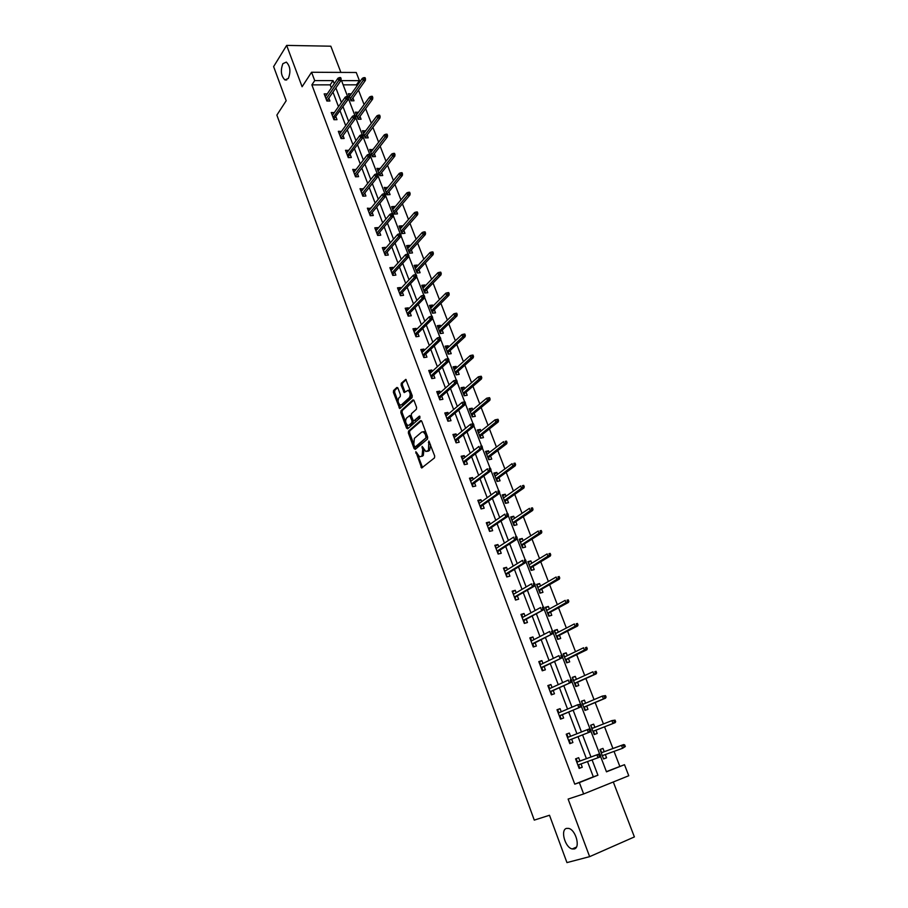 <?xml version="1.0" encoding="UTF-8"?>
<svg xmlns="http://www.w3.org/2000/svg" width="908" height="908" viewBox="0 0 908 908"><rect width="100%" height="100%" fill="white"/><g stroke="black" fill="none" stroke-linecap="round" stroke-linejoin="round"><path stroke-width="1.36" d="M415.853 451.673L421.641 468.006L434.489 457.893L434.682 455.964L428.848 441.004L428.44 450.413L425.863 451.526L422.118 446.407L422.674 449.585L422.084 455.668L421.062 456.508L419.553 456.769L415.853 451.673M288.347 78.428C290.935 71.539 290.254 66.102 286.326 62.107L282.876 63.674C280.334 70.574 281.015 76 284.942 79.938L288.347 78.428M574.185 848.98C580.677 847.8 575.808 829.776 568.658 828.402L566.547 828.391C560.157 829.73 565.026 847.55 572.188 848.957L574.185 848.98M397.954 388.159L396.83 387.466L393.573 390.531L393.414 392.438L399.702 408.543L412.062 397.625L412.232 395.684L405.808 379.362L401.291 383.255L401.12 385.185L404.208 392.574L408.055 390.338C410.337 392.404 410.756 394.844 409.315 397.647L401.506 404.798L400.212 405.059C397.954 403.027 397.534 400.621 398.93 397.829L400.224 396.637L400.394 394.73L397.954 388.159M331.352 87.906L330.183 84.853L311.875 84.864L314.713 80.596L311.569 72.254L356.242 72.492L359.409 80.653L341.533 80.63L347.605 96.498M606.396 771.63L624.488 764.695L628.767 775.738L583.64 793.955L568.124 799.074L589.633 856.653L566.955 862.6L549.499 815.259L534.267 820.117L276.872 115.089L286.19 100.72L273.614 66.602L286.656 45.4L302.092 86.737L311.569 72.254M583.64 793.955L579.349 782.582L597.929 775.216L592.095 759.928M311.875 84.864L574.764 784.16L579.349 782.582M408.532 431.107L408.362 433.002L414.093 448.586L415.251 449.346L427.475 439.052L427.668 437.134L421.777 421.323L420.597 420.574L408.532 431.107L409.758 430.891L409.576 432.776L413.481 443.342M406.262 423.798L407.76 427.85L406.546 428.077L400.848 412.629L401.018 410.734L412.913 399.929L414.082 400.644L416.579 407.34L416.397 409.27L411.494 413.639L411.313 415.558L412.958 419.984L414.116 420.71L419.246 416.204M406.546 428.077L407.681 428.803L419.939 418.066L419.598 416.136M340.897 72.413L330.83 46.206L286.656 45.4M589.633 856.653L634.386 836.926L613.297 781.981M574.764 784.16L593.31 776.817L587.521 761.585M586.398 758.657L578.044 736.672M576.932 733.766L568.68 712.054M567.557 709.091L559.419 687.685M558.261 684.655L550.237 663.555M549.068 660.468L541.157 639.663M539.965 636.531L532.167 616.01M530.953 612.821L523.258 592.595M522.021 589.349L514.439 569.395M513.179 566.104L505.699 546.434M504.428 543.086L497.051 523.678M495.757 520.284L488.493 501.159M487.176 497.709L480.003 478.845M478.675 475.349L471.604 456.747M470.253 453.206L463.273 434.853M461.911 431.266L455.033 413.174M453.648 409.542L446.861 391.689M445.465 388.022L438.768 370.419M437.361 366.696L430.755 349.33M429.325 345.573L422.81 328.446M421.369 324.655L414.945 307.755M413.492 303.919L407.147 287.257M405.683 283.375L399.429 266.941M397.942 263.025L391.768 246.806M390.27 242.856L384.186 226.864M382.665 222.869L376.672 207.092M375.14 203.074L369.216 187.502M367.672 183.439L361.838 168.082M360.283 163.996L354.517 148.844M352.951 144.713L347.265 129.765M345.687 125.61L340.08 110.867M338.491 106.679L332.952 92.117M579.917 761.029L578.657 757.692L575.57 758.872L579.179 768.429L582.266 767.226L581.018 763.934M570.553 736.297L569.327 733.062L566.24 734.186L569.815 743.652L572.903 742.506L571.643 739.18M561.258 711.77L560.088 708.671L557.001 709.75L560.542 719.125L563.63 718.024L562.381 714.721M552.064 687.492L550.94 684.53L547.853 685.563L551.36 694.836L554.447 693.78L553.199 690.5M542.961 663.453L541.883 660.627L538.796 661.614L542.269 670.796L545.356 669.786L544.119 666.517M533.949 639.652L532.928 636.951L529.829 637.893L533.268 646.984L536.356 646.031L535.13 642.773M525.017 616.089L524.041 613.513L520.954 614.41L524.359 623.421L527.446 622.502L526.22 619.256M516.187 592.754L515.256 590.302L512.169 591.153L515.54 600.075L518.627 599.201L517.401 595.977M507.424 569.645L506.55 567.318L503.463 568.124L506.8 576.955L509.887 576.126L508.673 572.914M498.764 546.752L497.924 544.55L494.837 545.322L498.14 554.062L501.227 553.278L500.024 550.078M490.172 524.086L489.389 521.998L486.302 522.736L489.571 531.396L492.658 530.647L491.455 527.469M481.671 501.636L480.922 499.672L477.846 500.353L481.081 508.934L484.168 508.23L482.977 505.064M473.25 479.401L472.546 477.551L469.459 478.198L472.671 486.699L475.758 486.03L474.566 482.886M464.907 457.382L464.249 455.634L461.162 456.247L464.351 464.669L467.427 464.045L466.247 460.901M456.645 435.568L456.032 433.933L452.944 434.501L456.1 442.843L459.187 442.253L457.995 439.131M448.461 413.957L447.882 412.425L444.806 412.97L447.928 421.221L451.004 420.676L449.835 417.566M440.357 392.551L439.812 391.132L436.737 391.632L439.835 399.815L442.911 399.293L441.742 396.206M432.321 371.338L431.822 370.021L428.746 370.487L431.811 378.591L434.887 378.114L433.718 375.038M424.365 350.329L423.9 349.115L420.824 349.546L423.866 357.57L426.942 357.139L425.784 354.063M416.477 329.513L416.057 328.401L412.981 328.787L415.989 336.743L419.065 336.346L417.907 333.293M408.668 308.89L408.282 307.869L405.206 308.232L408.191 316.109L411.267 315.746L410.11 312.704M400.927 288.449L400.576 287.53L397.511 287.847L400.462 295.668L403.538 295.327L402.392 292.308M393.255 268.201L392.948 267.372L389.873 267.667L392.801 275.408L395.877 275.101L394.73 272.094M385.65 248.134L385.378 247.396L382.313 247.657L385.208 255.33L388.284 255.057L387.149 252.061M378.125 228.237L377.887 227.602L374.811 227.829L377.694 235.433L380.758 235.195L379.623 232.21M370.657 208.534L367.388 208.182L370.237 215.718L373.301 215.514L372.178 212.54M363.257 189L360.022 188.705L362.848 196.173L365.913 196.003L364.789 193.041M355.925 169.648L352.724 169.399L355.527 176.81L358.592 176.663L357.468 173.712M348.661 150.456L345.494 150.274L348.275 157.606L351.328 157.493L350.216 154.564M341.465 131.444L338.332 131.308L341.079 138.583L344.132 138.493L343.031 135.576M334.314 112.592L331.227 112.513L333.951 119.72L337.004 119.663L335.903 116.757M327.243 93.899L324.179 93.876L326.88 101.026L329.933 101.004L328.832 98.098M619.801 766.318L614.035 751.393M612.923 748.498L604.546 726.82M603.434 723.948L595.16 702.542M594.036 699.614L585.864 678.492M584.718 675.518L576.671 654.691M575.502 651.66L567.557 631.117M566.365 628.041L558.545 607.781M557.33 604.649L549.612 584.661M548.375 581.483L540.759 561.768M539.511 558.534L531.997 539.091M530.737 535.811L523.326 516.641M522.032 513.315L514.722 494.395M513.417 491.024L506.21 472.364M504.893 468.948L497.777 450.538M496.438 447.076L489.423 428.916M488.073 425.421L481.149 407.499M479.776 403.958L472.943 386.275M471.558 382.699L464.817 365.254M463.421 361.634L456.769 344.427M455.351 340.761L448.79 323.781M447.36 320.093L440.891 303.34M439.449 299.595L433.059 283.069M431.606 279.301L425.296 262.991M423.832 259.177L417.612 243.083M416.125 239.247L409.985 223.368M408.486 219.486L402.437 203.823M400.927 199.908L394.946 184.449M393.425 180.499L387.523 165.245M385.991 161.272L380.168 146.211M378.625 142.204L372.882 127.347M371.327 123.306L365.652 108.642M364.085 104.579L358.49 90.108M356.912 86.01L356.447 84.83L343.145 84.841M604.229 751.688L602.957 748.396L599.961 749.543L603.57 758.952L606.567 757.794L605.33 754.548M594.865 727.342L593.639 724.153L590.631 725.254L594.207 734.572L597.214 733.448L595.954 730.18M585.581 703.201L584.411 700.147L581.404 701.192L584.945 710.419L587.953 709.352L586.693 706.095M576.398 679.298L575.275 676.369L572.267 677.379L575.774 686.516L578.771 685.483L577.533 682.249M567.296 655.633L566.217 652.829L563.21 653.794L566.683 662.829L569.691 661.853L568.453 658.64M558.284 632.195L557.251 629.516L554.255 630.436L557.682 639.391L560.69 638.449L559.464 635.248M549.363 608.984L548.375 606.419L545.379 607.293L548.773 616.169L551.78 615.272L550.554 612.083M540.521 585.989L539.59 583.549L536.583 584.389L539.954 593.174L542.961 592.322L541.736 589.144M531.77 563.221L530.885 560.906L527.877 561.689L531.214 570.394L534.222 569.588L533.007 566.433M523.11 540.669L522.259 538.467L519.251 539.216L522.554 547.842L525.562 547.07L524.359 543.926M514.518 518.343L513.712 516.243L510.705 516.958L513.985 525.494L516.992 524.767L515.789 521.635M506.017 496.211L505.257 494.236L502.249 494.905L505.495 503.361L508.491 502.669L507.3 499.559M497.584 474.294L496.869 472.421L493.861 473.057L497.073 481.433L500.081 480.786L498.889 477.687M489.242 452.581L488.561 450.822L485.553 451.412L488.742 459.709L491.75 459.108L490.558 456.02M480.979 431.073L480.332 429.416L477.336 429.972L480.491 438.201L483.487 437.622L482.307 434.557M472.784 409.769L472.183 408.214L469.175 408.736L472.308 416.874L475.315 416.341L474.135 413.288M464.669 388.658L464.101 387.194L461.105 387.682L464.204 395.752L467.2 395.252L466.031 392.211M456.622 367.74L456.1 366.378L453.103 366.832L456.168 374.834L459.176 374.368L458.007 371.338M448.654 347.015L448.177 345.755L445.17 346.164L448.212 354.097L451.219 353.666L450.062 350.647M440.766 326.471L440.312 325.314L437.316 325.688L440.335 333.542L443.331 333.157L442.173 330.149M432.934 306.121L432.526 305.054L429.529 305.406L432.514 313.181L435.511 312.829L434.364 309.832M425.182 285.952L424.808 284.976L421.811 285.294L424.774 293.012L427.77 292.682L426.624 289.709M417.51 265.976L417.158 265.079L414.173 265.363L417.101 273.013L420.098 272.718L418.963 269.755M409.894 246.159L409.587 245.364L406.591 245.614L409.497 253.196L412.493 252.935L411.358 249.984M402.346 226.535L402.074 225.82L399.077 226.047L401.96 233.549L404.957 233.322L403.822 230.382M394.866 207.081L394.628 206.457L391.632 206.638L394.492 214.084L397.477 213.879L396.353 210.962M387.455 187.786L384.254 187.411L387.092 194.789L390.077 194.618L388.953 191.713M380.1 168.672L376.945 168.355L379.748 175.664L382.733 175.528L381.621 172.622M372.813 149.729L369.692 149.457L372.473 156.709L375.458 156.596L374.346 153.713M365.595 130.945L362.508 130.729L365.266 137.914L368.239 137.823L367.138 134.952M358.444 112.331L355.38 112.161L358.115 119.277L361.089 119.232L359.988 116.372M351.339 93.865L348.32 93.751L351.021 100.811L354.006 100.788L352.906 97.939M356.447 84.83L359.409 80.653M334.235 83.684L333.077 80.619L314.713 80.596M590.983 756.977L582.561 734.901M581.449 731.973L573.13 710.17M571.995 707.196L563.8 685.699M562.642 682.657L554.561 661.467M553.381 658.368L545.413 637.473M544.21 634.329L536.356 613.717M535.13 610.516L527.389 590.2M526.141 586.943L518.502 566.91M517.242 563.607L509.706 543.847M508.423 540.487L501 521.01M499.706 517.605L492.374 498.401M491.058 494.939L483.839 475.996M482.5 472.489L475.372 453.818M474.021 450.255L466.996 431.833M465.622 428.236L458.699 410.076M457.314 406.432L450.481 388.511M449.074 384.833L442.332 367.161M440.913 363.427L434.262 345.993M432.832 342.225L426.272 325.041M424.819 321.228L418.35 304.271M416.886 300.423L410.507 283.693M409.031 279.8L402.732 263.309M401.234 259.382L395.037 243.106M393.516 239.144L387.398 223.084M385.877 219.089L379.839 203.256M378.296 199.215L372.337 183.598M370.793 179.523L364.914 164.121M363.348 160.012L357.548 144.815M355.97 140.672L350.25 125.679M348.661 121.502L343.02 106.713M341.419 102.513L335.858 87.906M600.551 756.387L606.476 771.834L624.488 764.695M348.331 98.382L354.926 115.577M355.641 117.461L362.303 134.827M363.03 136.722L369.749 154.258M370.475 156.142L377.263 173.859M377.989 175.755L384.844 193.642M385.571 195.538L392.506 213.607M393.221 215.502L400.224 233.765M400.95 235.649L408.021 254.092M408.748 255.988L415.887 274.625M416.613 276.509L423.832 295.338M424.558 297.234L431.845 316.245M432.571 318.141L439.937 337.356M440.664 339.251L448.098 358.66M448.824 360.555L456.349 380.18M457.076 382.075L464.669 401.892M465.395 403.788L473.079 423.82M473.806 425.716L481.558 445.953M482.284 447.848L490.116 468.278M490.853 470.196L498.764 490.831M499.502 492.772L507.493 513.599M508.242 515.562L516.3 536.605M517.061 538.58L525.21 559.827M525.97 561.825L534.199 583.276M534.971 585.297L543.279 606.964M544.062 609.007L552.45 630.89M553.233 632.944L561.712 655.054M562.506 657.142L571.064 679.468M571.87 681.567L580.518 704.131M581.336 706.254L590.075 729.045M590.892 731.19L599.723 754.219M593.31 776.817L597.929 775.216M330.183 84.853L333.077 80.619M606.567 757.794L603.536 758.884M582.266 767.226L579.145 768.35M569.327 733.062L566.274 734.277M593.639 724.153L590.665 725.344M560.088 708.671L557.081 709.965M584.411 700.147L581.483 701.396M550.94 684.53L547.978 685.892M575.275 676.369L572.38 677.686M541.883 660.627L538.966 662.057M566.217 652.829L563.38 654.214M532.928 636.951L530.045 638.46M557.251 629.516L554.459 630.958M524.041 613.513L521.215 615.079M548.375 606.419L545.617 607.929M515.256 590.302L512.464 591.937M539.59 583.549L536.866 585.127M506.55 567.318L503.792 569.021M530.885 560.906L528.195 562.54M497.924 544.55L495.212 546.31M522.259 538.467L519.614 540.158M489.389 521.998L486.711 523.825M513.712 516.243L511.102 517.991M480.922 499.672L478.289 501.556M505.257 494.236L502.68 496.04M472.546 477.551L469.958 479.492M496.869 472.421L494.338 474.282M464.249 455.634L461.695 457.643M488.561 450.822L486.064 452.74M456.032 433.933L453.512 435.999M480.332 429.416L477.869 431.391M447.882 412.425L445.397 414.547M472.183 408.214L469.754 410.234M439.812 391.132L437.372 393.3M464.101 387.194L461.718 389.271M431.822 370.021L429.416 372.246M456.1 366.378L453.75 368.5M423.9 349.115L421.528 351.396M448.177 345.755L445.851 347.923M416.057 328.401L413.719 330.728M440.312 325.314L438.019 327.538M408.282 307.869L405.978 310.252M432.526 305.054L430.267 307.324M400.576 287.53L398.306 289.958M424.808 284.976L422.583 287.291M392.948 267.372L390.701 269.858M417.158 265.079L414.967 267.451M385.378 247.396L383.165 249.927M409.587 245.364L407.42 247.771M377.887 227.602L375.708 230.178M402.074 225.82L399.94 228.271M370.453 207.989L368.308 210.599M394.628 206.457L392.517 208.942M363.087 188.546L360.975 191.202M387.239 187.252L385.174 189.783M355.788 169.274L353.7 171.975M379.93 168.218L377.876 170.795M348.559 150.172L346.493 152.919M372.677 149.355L370.657 151.977M341.385 131.24L339.354 134.032M365.481 130.65L363.495 133.306M334.269 112.467L332.271 115.305M358.354 112.115L356.401 114.805M327.232 93.865L325.257 96.736M351.294 93.728L349.353 96.464M424.002 449.63L423.31 455.43L422.288 456.27M427.293 451.355L428.644 451.026L427.407 451.265M430.551 444.863L429.677 450.175L428.644 451.026M417.771 455.01L422.56 467.563M421.425 420.722L409.758 430.891M414.729 446.747L415.694 448.983M414.491 446.339L415.308 446.872L426.022 437.815L425.432 434.523L423.23 431.822L421.652 432.106L414.354 438.348L413.787 444.409L414.491 446.339M416.204 446.702L415.308 446.872M427.486 436.635L416.534 446.634M426.329 433.536L424.456 431.595L423.037 431.765M405.808 422.538L402.074 412.425L400.848 412.629M413.764 400.087L402.244 410.529L402.074 412.425M414.105 420.722L419.939 416.454M406.466 418.123C405.047 420.915 405.479 423.332 407.783 425.398L410.291 424.933L409.065 425.148L411.846 422.708L412.016 420.801L409.712 415.558L406.466 418.123M413.185 420.438L413.072 422.492L410.291 424.933M411.369 415.716L410.473 415.433M407.76 427.85L408.101 428.44M401.438 404.854L402.732 404.593L401.506 404.798M411.256 393.039L410.552 397.454L402.732 404.593M410.722 391.62L409.281 390.145L408.033 390.338L409.281 390.145M406.16 379.635L402.516 383.074L402.346 384.992L405.093 392.12M398.884 403.765L400.576 408.089M397.67 387.637L394.798 390.349L394.628 392.245L398.203 401.938M603.241 758.112L602.492 756.16M600.721 750.121L601.675 752.619M625.317 746.524L624.693 744.923L623.49 745.389L624.102 746.989L625.317 746.524L622.627 748.271L621.503 745.4L623.683 744.56L601.573 752.664M623.49 745.389L621.503 745.4L601.221 752.834M624.102 746.989L622.627 748.271L602.299 755.649M623.683 744.56L624.693 744.923M576.603 761.619L577.193 761.392L576.444 759.406L575.854 759.633M576.444 759.406L575.854 759.621M578.101 765.58L578.691 765.353L579.44 767.339L578.85 767.566M577.397 761.948L577.193 761.392L576.818 762.175M600.755 756.001L600.131 754.378L598.883 754.866L599.507 756.489L600.755 756.001L600.267 756.909L577.908 765.069M599.507 756.489L598.02 757.771L596.908 754.854L599.144 753.992L577.284 761.994M598.883 754.866L596.908 754.854L576.83 762.198M600.131 754.378L599.144 753.992M590.96 726.094L592.356 728.33M593.446 731.167L594.4 733.653M591.698 728.023L592.266 728.375M615.669 721.724L615.057 720.135L613.842 720.589L614.455 722.166L615.669 721.724L615.17 722.655L592.958 731.315L593.185 731.893M614.455 722.166L612.991 723.46L611.879 720.611L591.891 728.522M613.842 720.589L611.879 720.611L615.057 720.135M615.17 722.655L593.344 731.212M581.767 702.134L583.106 704.256M584.219 707.139L585.172 709.625M606.113 697.162L605.5 695.596L604.285 696.027L604.898 697.594L606.113 697.162L603.445 698.899L602.356 696.084L582.652 704.449M604.285 696.027L602.356 696.084L605.5 695.596M604.898 697.594L603.445 698.899L583.708 707.219M605.625 698.127L584.116 707.184M567.296 737.001L567.886 736.797L567.148 734.833L566.558 735.049M569.532 742.903L570.111 742.687L569.532 742.903M570.111 742.687L569.373 740.712L568.783 740.928M569.044 740.202L590.62 731.735L568.567 740.338L569.373 740.712L569.157 740.156M589.837 731.258L591.085 730.804L590.472 729.192L589.224 729.646L589.837 731.258L588.373 732.563L587.272 729.669L567.489 737.5M589.224 729.646L587.272 729.669L589.508 728.852L590.472 729.192M590.62 731.735L591.085 730.804M558.091 712.644L558.681 712.44L557.943 710.499L557.353 710.703M560.304 718.512L560.883 718.273L560.293 718.478M560.883 718.273L560.145 716.321L559.566 716.537M559.351 715.969L560.145 716.321L559.93 715.754M559.816 715.799L581.075 706.821L559.305 715.867M580.28 706.288L581.529 705.845L580.916 704.256L579.667 704.699L580.28 706.288L578.827 707.616L577.726 704.744L558.25 713.052M579.667 704.699L577.726 704.744L580.916 704.256M581.075 706.821L581.529 705.845M572.653 678.401L573.958 680.41M575.093 683.349L576.035 685.824M574.616 683.52L574.832 684.087M596.647 672.851L596.045 671.307L594.831 671.716L595.444 673.259L596.647 672.851L596.181 673.85L594.002 674.587L592.924 671.795L573.504 680.614M594.831 671.716L596.045 671.307M595.444 673.259L594.002 674.587L574.56 683.349M596.181 673.85L574.991 683.395M563.641 654.895L564.889 656.79M566.047 659.787L566.989 662.25M565.582 659.957L565.798 660.525M587.283 648.789L586.693 647.256L585.478 647.642L586.069 649.175L587.283 648.789L586.84 649.81L584.65 650.514L583.583 647.756L564.447 657.006M585.478 647.642L586.693 647.256M586.069 649.175L565.491 659.719M586.84 649.81L565.945 659.832M554.709 631.616L555.923 633.409M557.092 636.463L558.034 638.914M556.627 636.621L556.842 637.189M578.01 624.965L577.42 623.444L576.205 623.807L576.796 625.328L578.01 624.965L577.579 626.009L575.4 626.679L574.333 623.944L555.48 633.636M576.205 623.807L577.42 623.444M576.796 625.328L556.513 636.315M577.579 626.009L556.99 636.508M548.977 688.525L549.556 688.321L548.829 686.403L548.25 686.596M551.179 694.359L551.746 694.098L551.156 694.302M551.746 694.098L551.008 692.168L550.43 692.373M550.214 691.805L551.008 692.168L550.793 691.59M550.679 691.646L571.62 682.146L550.146 691.635M570.803 681.579L572.051 681.159L571.45 679.581L570.201 680.001L570.803 681.579L569.373 682.907L568.283 680.081L549.102 688.854M570.201 680.001L571.45 679.581M571.62 682.146L572.051 681.159M539.942 664.633L540.532 664.452L539.806 662.545L539.227 662.738M542.133 670.433L542.689 670.172L542.11 670.354M542.689 670.172L541.974 668.265L541.384 668.447M541.168 667.868L541.974 668.265L541.747 667.664M541.633 667.72L562.256 657.732L541.077 667.641M561.439 657.108L562.688 656.711L562.086 655.156L560.838 655.553L561.439 657.108L560.02 658.459L558.942 655.655L540.033 664.883M560.838 655.553L562.086 655.156M562.256 657.732L562.688 656.711M530.998 640.991L531.589 640.81L530.874 638.926L530.295 639.107M533.178 646.746L533.734 646.473L533.144 646.655M533.734 646.473L533.019 644.578L532.428 644.759M532.213 644.181L533.019 644.578L532.792 643.976M532.678 644.033L552.995 633.557L532.099 643.874M552.155 632.887L553.403 632.513L552.813 630.969L551.565 631.344L552.155 632.887L550.747 634.249L549.692 631.48L531.067 641.15M551.565 631.344L552.813 630.969M552.995 633.557L553.403 632.513M522.724 617.361L522.032 615.533L521.442 615.703M524.313 623.297L524.858 623.001L524.268 623.183M524.858 623.001L523.564 621.31M523.337 620.72L524.143 621.14L523.916 620.516M523.814 620.584L543.824 609.631L523.201 620.357M542.973 608.916L544.221 608.553L543.631 607.021L542.382 607.384L542.973 608.916L541.577 610.29L540.532 607.543L522.179 617.656M542.382 607.384L543.631 607.021M543.824 609.631L544.221 608.553M513.917 594.07L512.679 592.527M515.54 600.075L516.062 599.768L515.483 599.927M516.062 599.768L514.779 598.077M514.552 597.487L534.744 585.944L532.508 586.568L531.464 583.844L513.395 594.377M515.029 597.35L515.369 597.918L515.131 597.294M533.881 585.172L535.13 584.831L534.551 583.322L533.302 583.662L533.881 585.172L532.508 586.568L514.393 597.055M533.302 583.662L534.551 583.322M534.744 585.944L535.13 584.831M505.2 571.019L504.008 569.577M507.368 576.75L506.085 575.082M505.858 574.48L506.675 574.923L506.426 574.287M506.324 574.355L525.755 562.483L523.519 563.074L505.677 573.981M524.881 561.677L526.129 561.348L525.55 559.85L524.302 560.179L524.881 561.677L523.519 563.074L522.486 560.372L504.678 571.336M524.302 560.179L525.55 559.85M525.755 562.483L526.129 561.348M496.562 548.182L495.416 546.854M498.73 553.914L497.471 552.291M497.244 551.689L498.061 552.143L497.811 551.508M497.709 551.565L516.856 539.25L514.609 539.817L497.039 551.133M515.96 538.399L517.208 538.092L516.641 536.605L515.392 536.923L515.96 538.399L514.609 539.817L513.587 537.15L496.04 548.511M515.392 536.923L516.641 536.605M516.856 539.25L517.208 538.092M488.005 525.562L486.904 524.336M490.161 531.248L488.947 529.727M488.708 529.114L489.526 529.591L489.276 528.933M489.185 529.001L508.049 516.255L505.801 516.788L488.481 528.513M507.129 515.358L508.378 515.063L507.822 513.599L506.573 513.894L507.129 515.358L505.801 516.788L504.791 514.144L487.505 525.914M506.573 513.894L507.822 513.599M508.049 516.255L508.378 515.063M479.538 503.168L478.482 502.045M481.671 508.809L480.491 507.379M480.264 506.766L481.081 507.254L480.831 506.585M480.729 506.653L499.321 493.475L497.073 493.975L480.014 506.096M498.39 492.545L499.638 492.261L499.082 490.808L497.834 491.08L498.39 492.545L497.073 493.975L496.074 491.364L479.038 503.52M497.834 491.08L499.082 490.808M499.321 493.475L499.638 492.261M471.15 480.979L470.128 479.957M473.261 486.575L472.126 485.247M471.888 484.622L472.716 485.122L472.455 484.452M472.364 484.52L490.672 470.923L488.425 471.388L471.615 483.896M489.73 469.947L490.978 469.686L490.434 468.244L489.185 468.505L489.73 469.947L488.425 471.388L487.437 468.8L470.65 481.354M489.185 468.505L490.434 468.244M490.672 470.923L490.978 469.686M462.83 459.005L461.854 458.075M464.93 464.544L463.84 463.318M463.602 462.683L464.419 463.205L464.17 462.524M464.067 462.592L482.114 448.586L479.867 449.029L463.307 461.911M481.161 447.565L482.409 447.326L481.864 445.896L480.616 446.134L481.161 447.565L479.867 449.029L478.891 446.452L462.354 459.38M480.616 446.134L481.864 445.896M482.114 448.586L482.409 447.326M454.602 437.236L453.659 436.408M456.679 442.729L455.623 441.594M455.385 440.959L456.213 441.481L455.952 440.8M455.85 440.868L473.636 426.465L471.388 426.874L455.067 440.13M472.671 425.398L473.919 425.171L473.374 423.764L472.126 423.991L472.671 425.398L471.388 426.874L470.423 424.331L454.125 437.622M473.636 426.465L473.919 425.171M472.126 423.991L470.423 424.331M446.452 415.671L445.544 414.933M448.507 421.119L447.496 420.075M447.247 419.439L448.075 419.973L447.814 419.28M447.712 419.36L465.236 404.548L463.001 404.934L446.918 418.554M464.26 403.458L465.509 403.243L464.975 401.847L463.727 402.051L464.26 403.458L463.001 404.934L462.036 402.414L445.976 416.068M465.236 404.548L465.509 403.243M463.727 402.051L462.036 402.414M438.371 394.31L437.508 393.663M440.414 399.713L439.438 398.76M439.188 398.113L440.017 398.657L439.744 397.954M439.654 398.033L456.917 382.847L454.681 383.199L438.836 397.171M455.93 381.712L457.178 381.519L456.645 380.123L455.407 380.327L455.93 381.712L454.681 383.199L453.728 380.702L437.906 394.719M456.917 382.847L457.178 381.519M455.407 380.327L453.728 380.702M430.369 373.143L429.541 372.586M432.39 378.5L431.448 377.637M431.198 376.99L432.026 377.546L431.765 376.831M431.675 376.922L448.688 361.35L446.441 361.679L430.823 376.003M447.689 360.181L448.927 359.999L448.404 358.626L447.156 358.808L447.689 360.181L446.441 361.679L445.499 359.205L429.904 373.563M448.688 361.35L448.927 359.999M447.156 358.808L445.499 359.205M422.436 352.179L421.652 351.714M424.445 357.491L423.537 356.708M423.287 356.061L424.115 356.628L423.843 355.902M423.752 355.993L440.528 340.046L438.28 340.352L422.901 355.017M439.517 338.843L440.755 338.673L440.232 337.322L438.995 337.481L439.517 338.843L438.28 340.352L437.35 337.901L421.982 352.61M440.528 340.046L440.755 338.673M438.995 337.481L437.35 337.901M414.581 331.397L413.821 331.023M416.568 336.675L415.705 335.983M415.455 335.324L416.284 335.903L416 335.177M415.921 335.256L432.435 318.958L430.199 319.23L415.035 334.223M431.414 317.709L432.662 317.562L432.151 316.211L430.903 316.359L431.414 317.709L430.199 319.23L429.268 316.801L414.139 331.84M432.435 318.958L432.662 317.562M430.903 316.359L429.268 316.801M406.795 310.82L406.08 310.525M408.77 316.041L407.93 315.439M407.681 314.77L408.509 315.36L408.237 314.622M408.146 314.713L424.433 298.051L422.186 298.301L407.249 313.635M423.4 296.78L424.638 296.644L424.127 295.304L422.89 295.441L423.4 296.78L422.186 298.301L421.267 295.906L406.353 311.262M424.433 298.051L424.638 296.644M422.89 295.441L421.267 295.906M399.077 290.424L398.396 290.208M401.041 295.599L400.235 295.077M399.985 294.408L400.814 295.009L400.541 294.271M400.451 294.362L416.5 277.349L414.252 277.576L399.531 293.227M415.455 276.043L416.693 275.918L416.193 274.591L414.945 274.715L415.455 276.043L414.252 277.576L413.344 275.192L398.646 290.878M416.5 277.349L416.693 275.918M414.945 274.715L413.344 275.192M545.867 608.564L547.036 610.244M548.216 613.354L549.158 615.794M547.762 613.513L547.978 614.092M568.839 601.368L568.249 599.859L567.035 600.211L567.625 601.72L568.839 601.368L568.408 602.447L566.229 603.082L565.173 600.37L546.593 610.482M567.035 600.211L568.249 599.859M567.625 601.72L547.615 613.15M568.408 602.447L548.126 613.399M537.105 585.739L538.228 587.317M539.431 590.461L540.374 592.901M538.977 590.62L539.204 591.21M559.748 577.999L559.169 576.512L557.943 576.852L558.534 578.339L559.748 577.999L559.339 579.111L557.149 579.713L556.105 577.034L537.797 587.555M557.943 576.852L559.169 576.512M558.534 578.339L538.807 590.189M559.339 579.111L539.341 590.518M528.422 563.13L529.512 564.594M530.737 567.795L531.668 570.224M530.272 567.954L530.499 568.544M550.736 554.867L550.169 553.392L548.954 553.71L549.522 555.185L550.736 554.867L550.35 556.002L548.16 556.57L547.127 553.925L529.092 564.855M548.954 553.71L550.169 553.392M549.522 555.185L530.09 567.466M550.35 556.002L530.647 567.852M519.83 540.725L520.874 542.099M522.123 545.345L523.031 547.717M521.657 545.492L521.884 546.094M541.826 531.963L541.259 530.499L540.044 530.805L540.612 532.258L541.826 531.963L541.452 533.121L539.261 533.666L538.24 531.032L520.454 542.36M540.044 530.805L541.259 530.499M540.612 532.258L521.453 544.948M541.452 533.121L522.032 545.402M511.317 518.536L512.316 519.807M513.576 523.099L514.45 525.38M513.122 523.246L513.361 523.859M532.996 509.274L532.44 507.822L531.225 508.117L531.782 509.558L532.996 509.274L532.633 510.455L530.442 510.966L529.432 508.366L511.908 520.08M531.225 508.117L532.44 507.822M531.782 509.558L512.895 522.645M532.633 510.455L513.497 523.167M502.884 496.562L503.849 497.732M505.12 501.068L505.96 503.248M504.666 501.216L504.905 501.829M524.256 486.801L523.7 485.371L522.486 485.644L523.042 487.074L524.256 486.801L523.905 488.005L521.714 488.493L520.715 485.916L503.441 498.015M522.486 485.644L523.7 485.371M523.042 487.074L504.417 500.558M523.905 488.005L505.041 501.137M494.531 474.793L495.45 475.86M496.744 479.242L497.55 481.331M496.29 479.39L496.528 480.003M515.596 464.555L515.04 463.125L513.826 463.386L514.382 464.805L515.596 464.555L515.256 465.781L513.077 466.235L512.078 463.682L495.053 476.155M513.826 463.386L515.04 463.125M514.382 464.805L496.018 478.664M515.256 465.781L496.665 479.31M486.245 453.217L487.131 454.204M488.447 457.621L489.219 459.618M487.993 457.768L488.232 458.381M507.016 442.502L506.471 441.106L505.257 441.333L505.801 442.741L507.016 442.502L506.698 443.762L504.507 444.182L503.52 441.663L486.745 454.499M505.257 441.333L506.471 441.106M505.801 442.741L487.698 456.985M506.698 443.762L488.368 457.689M478.051 431.845L478.891 432.741M480.23 436.203L480.956 438.11M479.776 436.339L480.014 436.964M498.526 420.676L497.981 419.28L496.767 419.507L497.312 420.892L498.526 420.676L498.208 421.948L496.029 422.345L495.053 419.848L478.505 433.048M497.312 420.892L479.458 435.511M498.208 421.948L480.139 436.271M495.053 419.848L496.767 419.507M469.924 410.677L470.73 411.472M472.081 414.979L472.773 416.795M471.627 415.115L471.876 415.75M490.104 399.043L489.571 397.67L488.356 397.874L488.89 399.259L490.104 399.043L489.809 400.349L487.619 400.723L486.654 398.237L470.355 411.789M488.89 399.259L471.286 414.23M489.809 400.349L472.001 415.047M486.654 398.237L488.356 397.874M461.877 389.691L462.649 390.406M464.011 393.959L464.669 395.684M463.557 394.083L463.806 394.719M481.773 377.626L481.24 376.264L480.026 376.445L480.559 377.819L481.773 377.626L481.478 378.942L479.299 379.294L478.346 376.831L462.274 390.724M480.559 377.819L463.205 393.153M481.478 378.942L463.931 394.027M478.346 376.831L480.026 376.445M453.898 368.909L454.636 369.533M456.009 373.12L456.645 374.754M455.566 373.245L455.805 373.892M473.511 356.401L472.989 355.051L471.774 355.221L472.296 356.583L473.511 356.401L473.238 357.741L471.048 358.058L470.106 355.63L454.261 369.862M472.296 356.583L455.18 372.257M473.238 357.741L455.93 373.188M470.106 355.63L471.774 355.221M445.998 348.309L446.691 348.842M448.087 352.474L448.688 354.029M447.644 352.599L447.894 353.246M465.327 335.381L464.805 334.031L463.591 334.201L464.113 335.54L465.327 335.381L465.066 336.732L462.887 337.027L461.945 334.621L446.327 349.183M464.113 335.54L447.247 351.555M465.066 336.732L448.007 352.542M461.945 334.621L463.591 334.201M438.167 327.901L438.825 328.344M440.232 332.01L440.8 333.486M439.79 332.135L440.039 332.782M457.223 314.543L456.713 313.215L455.498 313.362L456.009 314.69L457.223 314.543L456.974 315.927L454.794 316.2L453.864 313.805L438.473 328.696M456.009 314.69L439.37 331.045M456.974 315.927L440.153 332.09M453.864 313.805L455.498 313.362M430.403 307.664L431.028 308.039M432.458 311.739L432.991 313.124M432.004 311.864L432.265 312.511M449.199 293.908L448.688 292.592L447.474 292.728L447.984 294.044L449.199 293.908L448.949 295.304L446.77 295.554L445.851 293.182L430.676 308.391M447.984 294.044L431.572 310.729M448.949 295.304L432.378 311.819M445.851 293.182L447.474 292.728M422.708 287.62L423.31 287.904M424.74 291.65L425.239 292.955M424.297 291.763L424.547 292.421M441.243 273.456L440.732 272.15L439.517 272.275L440.028 273.58L441.243 273.456L441.004 274.874L438.825 275.101L437.917 272.752L422.958 288.267M440.028 273.58L423.843 290.583M441.004 274.874L424.672 291.729M437.917 272.752L439.517 272.275M415.081 267.758L415.648 267.962M417.101 271.742L417.566 272.968M416.659 271.855L416.908 272.514M433.354 253.196L432.855 251.902L431.641 252.015L432.14 253.309L433.354 253.196L433.139 254.637L430.959 254.83L430.051 252.503L415.308 268.325M432.14 253.309L416.182 270.618M433.139 254.637L417.022 271.821M430.051 252.503L431.641 252.015M409.519 252.004L409.962 253.15M409.088 252.118L409.338 252.776M425.546 233.118L425.046 231.835L423.832 231.926L424.331 233.208L425.546 233.118L425.33 234.57L423.151 234.752L422.254 232.448L407.726 248.565M424.331 233.208L408.589 250.835M425.33 234.57L409.451 252.083M422.254 232.448L423.832 231.926M402.017 232.437L402.426 233.515M401.574 232.55L401.835 233.22M417.794 213.221L417.305 211.95L416.091 212.029L416.59 213.301L417.794 213.221L417.601 214.697L415.421 214.844L414.536 212.563L400.212 228.986M416.59 213.301L401.075 231.234M417.601 214.697L401.949 232.527M414.536 212.563L416.091 212.029M394.571 213.051L394.957 214.05M394.14 213.164L394.401 213.834M410.121 193.506L409.633 192.246L408.43 192.314L408.918 193.574L410.121 193.506L409.939 195.004L407.76 195.129L406.886 192.859L392.755 209.566M408.918 193.574L393.618 211.802M409.939 195.004L394.503 213.142M406.886 192.859L408.43 192.314M391.439 270.209L390.792 270.085M393.38 275.351L392.608 274.908M392.358 274.227L393.187 274.84L392.903 274.091M392.824 274.182L408.634 256.839L406.398 257.032L391.893 273.002M407.579 255.488L408.827 255.375L408.328 254.07L407.079 254.183L407.579 255.488L406.398 257.032L405.49 254.683L391.019 270.675M408.634 256.839L408.827 255.375M407.079 254.183L405.49 254.683M383.868 250.177L383.244 250.131M385.786 255.273L385.049 254.91M384.799 254.24L385.639 254.864L385.344 254.104M385.264 254.195L400.848 236.511L398.612 236.682L384.311 252.957M399.781 235.138L401.03 235.036L400.53 233.742L399.282 233.833L399.781 235.138L398.612 236.682L397.715 234.355L383.448 250.653M400.848 236.511L401.03 235.036M399.282 233.833L397.715 234.355M376.355 230.326L375.776 230.36M378.273 235.388L377.569 235.104M377.308 234.423L378.148 235.059L377.853 234.287M377.773 234.389L393.13 216.365L390.894 216.524L376.809 233.095M392.052 214.958L393.3 214.878L392.801 213.596L391.564 213.675L392.052 214.958L390.894 216.524L390.009 214.209L375.946 230.814M393.13 216.365L393.3 214.878M391.564 213.675L390.009 214.209M370.816 215.673L370.146 215.468M369.885 214.776L370.725 215.423L370.43 214.651M370.351 214.753L385.48 196.412L383.244 196.548L369.363 213.414M384.402 194.97L385.639 194.902L385.151 193.631L383.914 193.699L384.402 194.97L383.244 196.548L382.37 194.255L368.512 211.155M385.48 196.412L385.639 194.902M383.914 193.699L382.37 194.255M387.205 193.835L387.557 194.766M386.763 193.949L387.024 194.618M402.528 173.961L402.04 172.724L400.825 172.781L401.313 174.018L402.528 173.961L402.346 175.482L400.167 175.584L399.304 173.337L385.378 190.328M401.313 174.018L386.218 192.541M402.346 175.482L387.126 193.926M399.304 173.337L400.825 172.781M363.427 196.139L362.78 196.003M362.53 195.322L363.359 195.969L363.064 195.186M362.984 195.288L377.898 176.64L375.674 176.742L361.997 193.903M376.809 175.176L378.046 175.108L377.569 173.848L376.332 173.905L376.809 175.176L375.674 176.742L374.8 174.472L361.146 191.667M377.898 176.64L378.046 175.108M376.332 173.905L374.8 174.472M379.885 174.79L380.214 175.641M379.453 174.892L379.714 175.573M394.991 154.598L394.503 153.361L393.3 153.407L393.777 154.644L394.991 154.598L394.821 156.131L392.642 156.21L391.779 153.985L378.057 171.249M393.777 154.644L378.897 173.439M394.821 156.131L379.816 174.881M391.779 153.985L393.3 153.407M356.106 176.776L355.493 176.719M355.232 176.027L356.072 176.685L355.777 175.902M355.698 176.004L370.396 157.05L368.16 157.129L354.688 174.574M369.295 155.54L370.532 155.495L370.055 154.246L368.818 154.292L369.295 155.54L368.16 157.129L367.309 154.882L353.848 172.35M370.396 157.05L370.532 155.495M368.818 154.292L367.309 154.882M372.643 155.904L372.473 156.698M387.523 135.405L387.046 134.18L385.832 134.214L386.309 135.44L387.523 135.405L387.364 136.949L385.185 137.017L384.334 134.815L370.804 152.34M386.309 135.44L371.633 154.519M372.201 156.006L372.938 156.675M387.364 136.949L372.575 155.994M384.334 134.815L385.832 134.214M348.547 156.778L348.263 157.595M348.002 156.902L362.95 137.63L360.726 137.687L347.435 155.404M361.838 136.098L363.075 136.064L362.61 134.827L361.373 134.861L361.838 136.098L360.726 137.687L359.874 135.451L346.606 153.202M362.95 137.63L363.075 136.064M361.373 134.861L359.874 135.451M348.842 157.572L348.468 156.891M365.459 137.187L365.731 137.903M380.123 116.383L379.646 115.168L378.443 115.191L378.908 116.406L380.123 116.383L379.975 117.949L377.796 117.983L376.956 115.804L363.609 133.601M378.908 116.406L364.437 135.757M365.027 137.29L365.72 137.903M379.975 117.949L365.391 137.278M376.956 115.804L378.443 115.191M340.841 137.948L341.646 138.561L341.374 137.834M341.306 137.937L355.573 118.38L353.348 118.426L340.262 136.416M354.461 116.826L355.698 116.803L355.221 115.577L353.984 115.588L354.461 116.826L353.348 118.426L352.508 116.213L339.433 134.236M355.573 118.38L355.698 116.803M353.984 115.588L352.508 116.213M358.331 118.63L358.581 119.277M372.779 97.531L372.314 96.327L371.111 96.339L371.576 97.542L372.779 97.531L372.643 99.108L370.475 99.131L369.635 96.963L356.481 115.021M371.576 97.542L357.298 117.155M357.9 118.732L358.558 119.277M372.643 99.108L358.263 118.721M369.635 96.963L371.111 96.339M334.53 119.708L334.269 119.05M333.735 119.164L348.263 99.312L346.05 99.324L333.145 117.586M347.14 97.724L348.377 97.712L347.912 96.498L346.674 96.498L347.14 97.724L346.05 99.324L345.21 97.133L332.328 115.418M348.263 99.312L348.377 97.712M346.674 96.498L345.21 97.133M351.271 100.232L351.487 100.811M365.504 78.837L365.039 77.645L363.836 77.645L364.301 78.837L365.504 78.837L365.379 80.437L363.211 80.437L362.383 78.281L349.41 96.6M364.301 78.837L350.227 98.711M350.84 100.323L351.464 100.811M365.379 80.437L351.203 100.323M362.383 78.281L363.836 77.645M326.698 100.538L327.425 101.026L327.232 100.425M327.152 100.538L341.022 80.403L338.798 80.403L326.086 98.927M339.887 78.792L341.124 78.792L340.659 77.577L339.422 77.577L339.887 78.792L338.798 80.403L337.969 78.224L325.28 96.781M341.022 80.403L341.124 78.792M339.422 77.577L337.969 78.224M416.874 452.774L415.728 452.99M429.552 442.196L428.36 442.412M423.162 447.531L421.993 447.746M423.31 455.43L422.084 455.668M423.866 449.358L422.674 449.585M429.677 450.175L428.44 450.413M430.244 444.046L429.053 444.273M422.163 466.894L420.937 467.143M415.319 448.348L414.093 448.586M409.576 432.776L408.362 433.002M427.248 437.588L426.022 437.815M427.339 436.249L426.147 436.464M426.612 434.308L425.432 434.523M402.244 410.529L401.018 410.734M415.342 420.495L414.116 420.71M413.072 422.492L411.846 422.708M413.242 420.586L412.016 420.801M411.551 416.182L410.382 416.386M410.552 397.454L409.315 397.647M404.786 391.575L403.561 391.779M402.346 384.992L401.12 385.185M402.516 383.074L401.291 383.255M400.269 407.533L399.055 407.737M394.628 392.245L393.414 392.438M394.798 390.349L393.573 390.531M576.387 847.13L572.188 848.957M286.746 79.949L284.942 79.938M424.456 431.595L423.23 431.822M410.949 415.353L409.712 415.558"/></g></svg>
